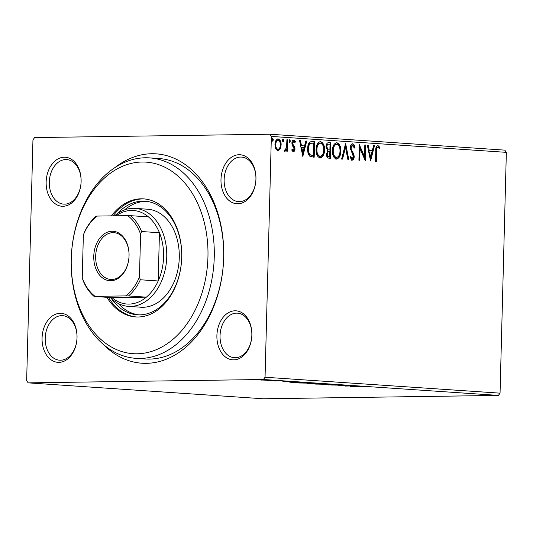 <?xml version="1.0" encoding="UTF-8"?>
<svg xmlns="http://www.w3.org/2000/svg" width="533" height="533" viewBox="0 0 533 533"><rect width="100%" height="100%" fill="white"/><g stroke="black" fill="none" stroke-linecap="round" stroke-linejoin="round"><path stroke-width="0.8" d="M115.055 167.502A104.921 74.587 93.9 0 1 223.707 257.472A104.921 74.587 93.9 0 1 180.594 351.347A104.921 74.587 93.9 0 1 103.082 344.165M135.948 358.343L145.349 358.982A100.457 71.409 -86.1 0 0 223.66 257.732A100.457 71.409 -86.1 0 0 158.934 158.521L149.533 157.888A100.457 71.409 93.9 0 1 214.259 257.093A100.457 71.409 93.9 0 1 135.948 358.343A100.457 71.409 93.9 0 1 71.215 259.138A100.457 71.409 93.9 0 1 149.533 157.888M216.898 335.583A24.558 17.456 93.9 0 1 235.02 310.806A24.558 17.456 93.9 0 1 251.862 335.084A24.558 17.456 93.9 0 1 233.734 359.862A24.558 17.456 93.9 0 1 216.898 335.583M251.843 335.21A22.326 15.87 -86.1 0 0 237.451 313.164A22.326 15.87 -86.1 0 0 220.049 335.663A22.326 15.87 -86.1 0 0 234.433 357.71A22.326 15.87 -86.1 0 0 251.843 335.21M42.067 338.082A24.558 17.456 93.9 0 1 60.189 313.304A24.558 17.456 93.9 0 1 77.032 337.582A24.558 17.456 93.9 0 1 58.903 362.36A24.558 17.456 93.9 0 1 42.067 338.082M77.005 337.709A22.326 15.87 -86.1 0 0 62.621 315.663A22.326 15.87 -86.1 0 0 45.218 338.162A22.326 15.87 -86.1 0 0 59.603 360.208A22.326 15.87 -86.1 0 0 77.005 337.709M46.151 181.993A24.558 17.456 93.9 0 1 64.28 157.215A24.558 17.456 93.9 0 1 81.116 181.493A24.558 17.456 93.9 0 1 62.994 206.271A24.558 17.456 93.9 0 1 46.151 181.993M81.096 181.626A22.326 15.87 -86.1 0 0 66.712 159.58A22.326 15.87 -86.1 0 0 49.309 182.079A22.326 15.87 -86.1 0 0 63.694 204.126A22.326 15.87 -86.1 0 0 81.096 181.626M220.982 179.501A24.558 17.456 93.9 0 1 239.11 154.723A24.558 17.456 93.9 0 1 255.947 179.001A24.558 17.456 93.9 0 1 237.825 203.773A24.558 17.456 93.9 0 1 220.982 179.501M255.927 179.128A22.326 15.87 -86.1 0 0 241.542 157.082A22.326 15.87 -86.1 0 0 224.14 179.581A22.326 15.87 -86.1 0 0 238.524 201.627A22.326 15.87 -86.1 0 0 255.927 179.128M28.182 382.861L26.65 380.649L32.953 139.833L34.605 137.581L269.831 134.223L504.818 150.139L506.35 152.351L500.047 393.167L498.395 395.419L263.169 398.777L28.182 382.861L263.409 379.496L265.054 377.244L500.047 393.167M268.852 379.982C270.451 380.136 270.091 380.222 267.759 380.256L259.504 379.929L269.911 380.122M278.266 380.635L267.319 380.549L278.266 380.635M275.847 381.028L275.368 381.022M284.409 381.042L285.042 381.102M290.132 382.181L305.123 382.454L289.859 382.248M312.385 383.314L321.432 383.56L308.754 383.613C307.168 383.5 307.241 383.427 308.987 383.4L312.065 383.367M308.76 383.407L308.754 383.613C307.168 383.5 307.241 383.427 308.987 383.4M336.19 384.56L328.581 384.959L333.438 384.593L321.412 384.473L336.19 384.56M355.311 385.852L345.031 386.072L347.842 385.579L338.702 385.639L355.311 385.852M363.539 386.718L355.291 386.765L363.539 386.652M498.395 395.419L263.409 379.496M350.374 386.432L357.843 386.025L365.012 386.512L350.374 386.432M343.432 385.026C344.445 385.119 344.458 385.186 343.465 385.226L331.446 385.019L343.432 385.026C344.445 385.119 344.458 385.186 343.465 385.226L343.472 385.026M318.394 383.747L318.394 383.807C315.803 383.847 315.369 383.94 317.082 384.106L315.976 384.126C313.757 383.92 314.283 383.793 317.548 383.753L327.608 383.953C329.767 384.16 329.247 384.28 326.036 384.326L314.53 383.94M326.496 383.893L329.014 384.14M302.084 382.641L302.084 382.707C299.493 382.741 299.06 382.841 300.772 383L299.666 383.02C297.454 382.814 297.974 382.687 301.245 382.647L311.299 382.847C313.457 383.054 312.938 383.174 309.733 383.22L298.22 382.834M310.186 382.787L312.704 383.034M282.61 381.841L290.079 381.435L297.247 381.921L282.61 381.841M280.211 148.993L277.886 150.732L275.668 148.7L274.955 144.59C275.015 141.352 276.094 139.466 278.199 138.926C280.265 139.739 281.244 141.771 281.138 145.009L280.211 148.993L277.253 150.739M287.753 139.773L287.454 151.179L286.614 151.119L286.654 149.44L285.142 151.225L284.509 150.786L286.574 147.454L286.907 139.713L287.753 139.773L287.12 139.779L286.821 151.139M293.297 151.772L291.711 150.04L292.231 149.093L293.277 150.373L294.136 148.894L292.124 144.936L291.891 143.15C291.931 141.318 292.55 140.259 293.756 139.979L295.449 141.638L294.942 142.664L293.816 141.385L292.737 143.15L292.91 144.256L294.756 147.115L294.982 148.894C294.956 150.566 294.396 151.525 293.297 151.772L293.403 151.778M311.352 141.425L314.61 141.591L314.197 157.202L309.94 156.349C308.207 154.47 307.448 151.932 307.661 148.74C307.654 144.23 309.12 141.785 312.058 141.418L311.658 141.405M330.913 142.697L330.507 158.308L328.954 158.201C327.289 157.968 326.482 156.622 326.529 154.164L327.648 150.912L326.016 146.802C326.096 144.223 326.995 142.811 328.721 142.551L330.913 142.697L330.28 142.704L329.874 158.261M345.677 143.697L348.782 159.547L347.862 159.48L345.511 147.461L342.532 159.12L341.613 159.061L345.531 143.697M364.799 144.989L365.638 145.049L365.232 160.66L360.055 148.647L359.748 160.286L358.909 160.226L359.315 144.623L364.492 156.602L364.799 144.989M377.884 147.081C376.831 147.781 376.405 149.1 376.611 151.026L376.338 161.412L375.499 161.352L375.772 150.812C375.505 147.954 376.225 146.182 377.917 145.482L379.942 147.421L379.483 148.594L378.437 147.348L377.244 147.095L377.877 147.081M506.35 152.351L271.364 136.428L265.054 377.244M370.575 161.019L367.33 145.163L368.243 145.229L369.242 150.306L372.32 150.513L373.58 145.589L374.499 145.649L370.575 161.019M352.659 145.376L351.06 147.914L351.294 149.467L353.839 154.257L354.212 156.662C354.172 158.687 353.486 159.86 352.153 160.173L350.108 157.388L350.794 156.475L352.206 158.574L353.366 156.669L350.214 147.834C350.294 145.496 351.1 144.137 352.639 143.77C353.912 144.223 354.698 145.416 355.018 147.348L354.312 148.094L352.659 145.376L351.94 145.382L352.513 145.376M350.154 156.482L351.573 158.581L352.26 158.574L351.66 158.581M340.834 151.119C340.78 155.576 339.321 158.241 336.456 159.107C333.578 157.948 332.226 155.123 332.399 150.619C332.459 146.162 333.931 143.517 336.816 142.697C339.654 143.87 340.993 146.675 340.834 151.119L340.201 151.125C340.147 155.583 338.682 158.248 335.817 159.12M324.524 150.013C324.47 154.47 323.011 157.135 320.146 158.001C317.268 156.849 315.916 154.017 316.089 149.52C316.149 145.056 317.628 142.411 320.506 141.591C323.344 142.764 324.684 145.576 324.524 150.013L323.891 150.02C323.837 154.477 322.378 157.142 319.507 158.015M302.811 156.429L299.566 140.572L300.479 140.632L301.478 145.716L304.556 145.922L305.815 140.998L306.735 141.058L302.811 156.429M290.398 141.052L289.659 142.304L288.993 140.959L289.725 139.706L290.398 141.052L289.759 141.065L289.026 142.318M283.929 140.619L283.19 141.871L282.523 140.519L283.263 139.266L283.929 140.619L283.296 140.625L282.557 141.878M273.382 139.899L272.649 141.152L271.977 139.806L272.716 138.553L273.382 139.899L272.749 139.912L272.01 141.165M271.364 136.428L269.831 134.223M377.251 147.088C376.198 147.794 375.772 149.107 375.978 151.039L375.705 161.366M377.284 145.489L379.309 147.434L379.942 147.421M379.309 147.434L379.07 148.041M367.337 145.216L368.243 145.229M367.61 145.236L368.609 150.313L369.242 150.306M368.609 150.313L372.32 150.513M373.566 145.636L374.499 145.649M373.86 145.662L370.222 159.927M369.562 151.932L368.923 151.938L369.969 157.262L370.608 157.248L371.921 152.092L369.562 151.932L370.608 157.248M364.799 145.043L365.638 145.049M365.005 145.056L364.625 159.614M359.115 160.246L359.415 148.654L360.055 148.647M359.289 145.649L363.859 156.615L364.492 156.602M352.007 143.777C353.272 144.23 354.065 145.422 354.385 147.355L355.018 147.348M352.027 145.382L350.421 147.921L351.06 147.914M350.421 147.921L350.661 149.473L351.294 149.467M350.661 149.473L353.206 154.264L353.839 154.257M353.206 154.264L353.572 156.675L354.212 156.662M353.572 156.675C353.539 158.694 352.853 159.867 351.52 160.18M345.257 144.796L348.136 159.5M341.906 159.081L344.871 147.468L345.511 147.461M336.183 142.704C339.015 143.877 340.354 146.688 340.201 151.125M335.99 157.521L335.823 157.515C333.545 156.535 332.472 154.257 332.605 150.692C332.645 147.088 333.831 144.956 336.17 144.31L336.803 144.296C334.471 144.949 333.278 147.075 333.238 150.679C333.105 154.25 334.178 156.522 336.456 157.508L336.123 157.508M332.605 150.692L333.238 150.679M335.823 157.515L336.456 157.508C338.768 156.795 339.947 154.65 339.994 151.066C340.127 147.521 339.061 145.262 336.803 144.296M328.268 142.571L330.28 142.704M327.475 149.746L329.88 150.046L330.027 144.243L328.428 144.183C327.089 144.063 326.356 144.956 326.229 146.868L327.475 149.746L329.88 150.046M326.742 154.197C326.702 155.663 327.189 156.462 328.195 156.595L329.707 156.649L329.834 151.645L328.768 151.625C327.509 151.525 326.829 152.385 326.742 154.197L327.375 154.19C327.342 155.656 327.822 156.455 328.828 156.589L329.707 156.649M328.195 156.595L328.828 156.589M329.407 151.619C328.141 151.519 327.469 152.378 327.375 154.19M326.229 146.868L326.862 146.861L328.115 149.74M329.068 144.177C327.728 144.057 326.989 144.949 326.862 146.861M319.873 141.598C322.705 142.771 324.044 145.582 323.891 150.02M319.687 156.416L319.514 156.409C317.235 155.429 316.162 153.151 316.296 149.586C316.336 145.982 317.528 143.85 319.86 143.204L320.493 143.19C318.161 143.843 316.975 145.969 316.935 149.58C316.802 153.144 317.868 155.416 320.146 156.402L319.813 156.409M316.296 149.586L316.935 149.58M319.514 156.409L320.146 156.402C322.465 155.689 323.638 153.544 323.684 149.96C323.817 146.415 322.751 144.157 320.493 143.19M311.425 141.432L314.61 141.591M313.97 141.598L313.564 157.155M311.998 143.051L309.913 143.33C308.507 144.536 307.827 146.362 307.867 148.814C307.688 151.432 308.327 153.464 309.793 154.91L313.397 155.543L313.724 143.137L310.546 143.317C309.14 144.53 308.46 146.355 308.5 148.8C308.327 151.419 308.967 153.457 310.426 154.903L313.397 155.543M309.793 154.91L310.426 154.903M307.867 148.814L308.5 148.8M309.913 143.33L310.546 143.317M299.573 140.625L300.479 140.632M299.846 140.645L300.839 145.722L301.478 145.716M300.839 145.722L304.556 145.922M305.802 141.045L306.735 141.058M306.095 141.065L302.458 155.33M301.798 147.341L301.158 147.348L302.204 152.671L302.837 152.658L304.156 147.501L301.798 147.341L302.837 152.658M291.891 149.713L293.277 150.373M293.123 139.986L294.816 141.651L295.449 141.638M294.816 141.651L294.622 142.031M292.737 143.15L292.097 143.164L293.177 141.398L293.816 141.385M292.097 143.164L292.271 144.263L292.91 144.256M292.271 144.263L293.137 145.496L293.776 145.489M293.137 145.496L294.123 147.128L294.756 147.115M294.123 147.128L294.343 148.9L294.982 148.894M294.343 148.9C294.316 150.572 293.756 151.539 292.657 151.785M289.093 139.713L289.759 141.065M284.502 151.232L286.021 149.453L286.654 149.44M284.855 149.84L285.315 149.833M282.623 139.28L283.296 140.625M277.56 138.933C279.625 139.753 280.611 141.778 280.505 145.016L281.138 145.009M280.505 145.016L279.578 149.007M277.393 149.34L277.293 149.34C275.774 148.627 275.061 147.061 275.161 144.643C275.188 142.231 275.974 140.792 277.526 140.332L278.159 140.326C276.607 140.785 275.821 142.218 275.794 144.636C275.694 147.055 276.407 148.62 277.926 149.333L277.466 149.34M275.161 144.643L275.794 144.636M277.293 149.34L277.926 149.333C279.479 148.827 280.271 147.368 280.298 144.943C280.398 142.524 279.685 140.992 278.159 140.326M277.526 140.332L277.966 140.326M272.083 138.56L272.749 139.912M355.544 386.258L352.986 386.392L357.903 386.418L355.544 386.145M317.082 384.106L325.19 384.266C327.762 384.233 328.195 384.133 326.496 383.973L318.394 383.807M309.726 383.587L314.17 383.593L309.846 383.46C308.807 383.474 308.767 383.513 309.726 383.587C308.767 383.513 308.807 383.474 309.846 383.46L309.853 383.394M314.883 383.547L319.447 383.52L314.883 383.547M300.772 383L308.88 383.16C311.452 383.127 311.892 383.027 310.186 382.867L302.084 382.707M294.296 382.541L303.137 382.414L293.79 382.134L291.624 382.334L294.296 382.541M287.78 381.668L285.222 381.801L290.139 381.828L287.78 381.555M262.423 379.889L266.92 380.196C268.679 380.176 268.992 380.109 267.852 379.996L262.423 379.829M260.737 379.849L261.436 380.089M267.852 379.929L268.599 379.969M207.95 256.926A95.993 68.237 -86.1 0 0 142.118 162.019A95.993 68.237 -86.1 0 0 71.262 258.878A95.993 68.237 -86.1 0 0 137.094 353.785A95.993 68.237 -86.1 0 0 207.95 256.926M128.453 306.375L140.985 307.221A49.116 34.911 -86.1 0 0 179.275 257.719A49.116 34.911 -86.1 0 0 147.628 209.222L135.096 208.37A49.116 34.911 93.9 0 1 166.742 256.873A49.116 34.911 93.9 0 1 128.453 306.375A49.116 34.911 93.9 0 1 110.364 297.541M118.246 303.45A56.924 40.468 -86.1 0 0 138.893 314.87M117.18 213.793A56.924 40.468 93.9 0 1 145.023 201.214A56.924 40.468 93.9 0 1 181.7 257.432A56.924 40.468 93.9 0 1 137.327 314.803A56.924 40.468 93.9 0 1 111.43 298.58M106.913 297.307A59.156 42.054 -86.1 0 0 135.609 316.928A59.156 42.054 -86.1 0 0 181.726 257.299A59.156 42.054 -86.1 0 0 143.604 198.876A59.156 42.054 -86.1 0 0 111.417 215.872M108.479 297.414A59.156 42.054 -86.1 0 0 136.395 316.968M144.39 198.942A59.156 42.054 -86.1 0 0 113.083 215.845M146.588 201.361A56.924 40.468 -86.1 0 0 124.582 209.889M93.768 256.246A24.778 17.616 93.9 0 1 112.057 231.242A24.778 17.616 93.9 0 1 129.053 255.74A24.778 17.616 93.9 0 1 110.757 280.744A24.778 17.616 93.9 0 1 93.768 256.246M129.039 255.82A23.439 16.663 -86.1 0 0 113.935 232.668A23.439 16.663 -86.1 0 0 95.66 256.293A23.439 16.663 -86.1 0 0 110.764 279.445A23.439 16.663 -86.1 0 0 129.039 255.82M95.101 296.348L94.108 296.435A46.884 33.326 93.9 0 1 83.108 280.585L82.242 277.806A45.538 32.373 -86.1 0 0 95.101 296.348L125.615 295.908A45.538 32.373 -86.1 0 0 139.459 276.987L140.326 279.765A46.884 33.326 93.9 0 1 128.486 295.948L146.348 297.154L111.963 297.647A46.884 33.326 -86.1 0 0 146.348 297.154A46.884 33.326 -86.1 0 0 158.188 280.978A46.884 33.326 -86.1 0 0 163.584 256.786A46.884 33.326 -86.1 0 0 159.447 232.741A46.884 33.326 -86.1 0 0 148.447 216.884A46.884 33.326 -86.1 0 0 116.087 215.805M140.326 279.765L158.188 280.978L159.447 232.741L141.591 231.529L140.579 234.18A45.538 32.373 -86.1 0 0 127.72 215.638L97.199 216.072A45.538 32.373 -86.1 0 0 83.361 234.993L82.242 277.806M114.575 215.825A49.116 34.911 93.9 0 1 135.096 208.37M83.361 234.993L84.374 232.348A46.884 33.326 93.9 0 1 96.207 216.165L97.199 216.072M111.963 297.647L94.108 296.435M128.486 295.948L125.615 295.908M139.459 276.987L140.579 234.18M127.72 215.638L130.592 215.672A46.884 33.326 93.9 0 1 141.591 231.529M148.447 216.884L130.592 215.672M375.978 151.039L376.611 151.026M351.993 152.058L352.626 152.052M328.814 150.026L329.454 150.013M312.205 155.516L312.844 155.503"/></g></svg>
